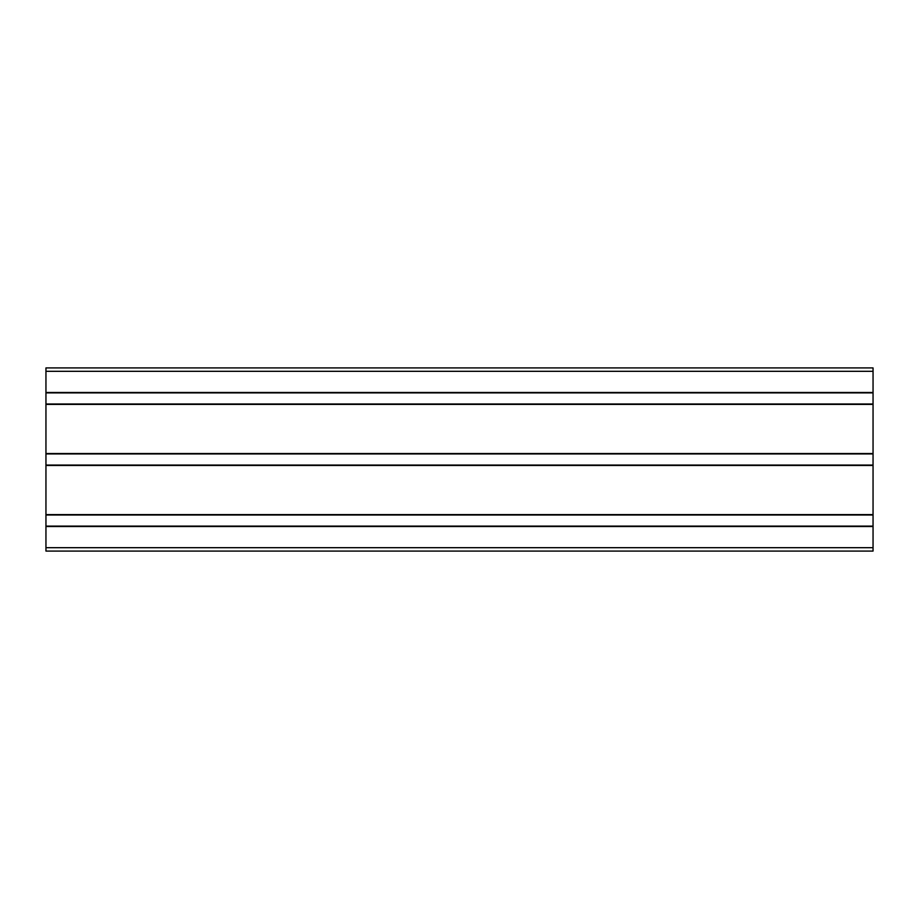 <?xml version="1.0" encoding="UTF-8"?>
<svg xmlns="http://www.w3.org/2000/svg" width="919" height="919" viewBox="0 0 919 919"><rect width="100%" height="100%" fill="white"/><g stroke="black" fill="none" stroke-linecap="round" stroke-linejoin="round"><path stroke-width="1.38" d="M45.95 547.69L45.95 392.884L873.05 392.884L45.95 392.884L45.95 367.922L873.05 367.922L873.05 551.078L45.95 551.078L45.95 547.69L873.05 547.69M45.95 526.116L873.05 526.116M45.95 514.996L873.05 514.996M45.95 465.06L873.05 465.06M45.95 453.94L873.05 453.94M45.95 404.004L873.05 404.004M45.95 392.47L873.05 392.47M45.95 371.31L873.05 371.31M45.95 526.53L873.05 526.53M45.95 514.583L873.05 514.583M45.95 465.473L873.05 465.473M45.95 453.526L873.05 453.526M45.95 404.417L873.05 404.417"/></g></svg>
